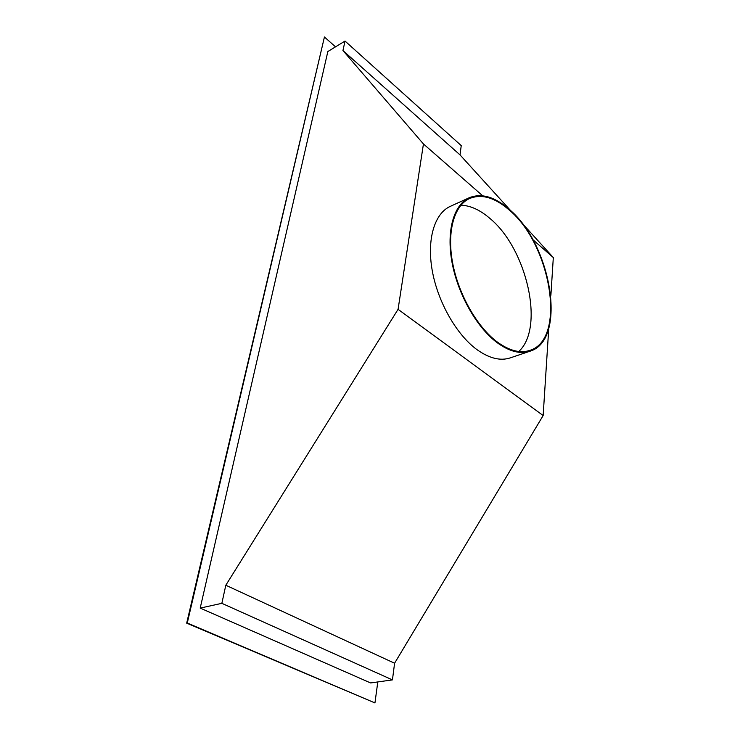 <?xml version="1.0" encoding="UTF-8"?>
<svg xmlns="http://www.w3.org/2000/svg" width="740" height="740" viewBox="0 0 740 740"><rect width="100%" height="100%" fill="white"/><g stroke="black" fill="none" stroke-linecap="round" stroke-linejoin="round"><path stroke-width="1.11" d="M335.516 46.851L324.435 37L187.276 623.015L374.949 702.926L377.798 681.938M200.198 608.095L327.848 51.532L345.025 41.052L342.944 50.542L423.447 143.967L398.074 309.32L225.811 585.238L221.852 603.331L200.198 608.095L370.601 682.946L392.44 679.894L394.587 663.234L225.811 585.238M324.435 37L186.684 623.145L374.949 702.926M186.684 623.145L187.276 623.015M548.756 328.43L543.151 415.547L394.587 663.234M521.515 222.564L553.317 257.557L550.893 295.269M345.025 41.052L461.233 145.604L460.039 154.919L510.905 210.891M392.44 679.894L221.852 603.331M460.039 154.919L342.944 50.542M553.317 257.557L532.772 239.594M482.684 195.786L423.447 143.967M543.151 415.547L398.074 309.32M469.317 197.71L450.309 206.358C434.648 213.342 426.693 238.992 432.188 270.276C437.645 301.532 456.173 334.23 476.541 349.326C488.983 358.308 500.212 361.166 510.221 357.901L530.016 351.204C567.571 340.123 551.513 244.107 509.083 209.235C494.699 196.766 481.444 192.918 469.317 197.71C453.888 204.592 446.22 230.399 451.955 262.043C457.635 293.66 476.292 326.858 496.605 342.269C509 351.445 520.137 354.423 530.016 351.204M509.027 209.855C494.801 197.515 481.685 193.723 469.697 198.459C454.406 205.258 446.821 230.806 452.482 262.127C458.106 293.419 476.569 326.285 496.67 341.547C508.954 350.649 519.989 353.6 529.775 350.409C566.942 339.438 551.041 244.357 509.027 209.855M518.777 351.482C545.056 327.783 526.76 248.409 489.714 218.254C479.936 209.883 470.344 205.526 460.928 205.193"/></g></svg>
